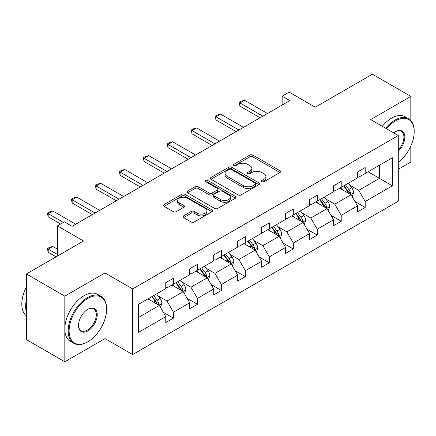 <?xml version="1.0" encoding="UTF-8"?>
<svg xmlns="http://www.w3.org/2000/svg" width="436" height="436" viewBox="0 0 436 436"><rect width="100%" height="100%" fill="white"/><g stroke="black" fill="none" stroke-linecap="round" stroke-linejoin="round"><path stroke-width="0.65" d="M261.829 181.747A1.493 0.861 0 0 0 263.944 181.747L279.967 172.493A2.131 1.232 0 0 0 280.588 171.626A2.131 1.232 0 0 0 279.967 170.754L252.82 155.08A2.131 1.232 0 0 0 249.806 155.08L233.778 164.334A1.493 0.861 0 0 0 233.342 164.939A1.493 0.861 0 0 0 233.778 165.549A1.493 0.861 0 0 0 235.892 165.549L237.963 164.356A6.823 3.94 0 0 1 247.615 164.356L249.877 165.658A6.823 3.94 0 0 1 251.877 168.443A6.823 3.94 0 0 1 249.877 171.234L247.806 172.427A1.493 0.861 0 0 0 247.37 173.038A1.493 0.861 0 0 0 247.806 173.648A1.493 0.861 0 0 0 249.915 173.648L251.992 172.449A6.823 3.94 0 0 1 261.644 172.449L263.905 173.757A6.823 3.94 0 0 1 265.906 176.542A6.823 3.94 0 0 1 263.905 179.327L261.829 180.526A1.493 0.861 0 0 0 261.393 181.136A1.493 0.861 0 0 0 261.829 181.747L261.829 180.526M410.821 120.543L410.821 96.389L372.409 74.213L315.255 107.207L289.133 92.127L282.147 96.165L282.147 105.032M398.297 169.255L410.821 162.029L410.821 146.044M104.994 300.78L104.994 272.952L64.822 296.148L64.822 361.787L26.411 339.611L26.411 273.971L83.565 240.972L57.443 225.892L57.443 256.052M64.822 296.148L26.411 273.971M183.6 215.853A2.131 1.232 0 0 0 182.973 216.725A2.131 1.232 0 0 0 183.6 217.597L191.213 221.995A2.131 1.232 0 0 0 194.233 221.995L212.027 211.716A2.131 1.232 0 0 0 212.654 210.85A2.131 1.232 0 0 0 212.027 209.978L184.88 194.303A2.131 1.232 0 0 0 181.867 194.303L164.067 204.577A2.131 1.232 0 0 0 163.446 205.449A2.131 1.232 0 0 0 164.067 206.321L173.266 211.634A2.131 1.232 0 0 0 176.286 211.634L183.899 207.236A2.131 1.232 0 0 0 184.526 206.364A2.131 1.232 0 0 0 183.899 205.492L179.338 202.86A5.706 3.292 0 0 1 177.67 200.533A5.706 3.292 0 0 1 181.191 197.486A5.706 3.292 0 0 1 187.409 198.2L205.28 208.517A5.706 3.292 0 0 1 206.947 210.85A5.706 3.292 0 0 1 203.427 213.891A5.706 3.292 0 0 1 197.208 213.177L194.233 211.46A2.131 1.232 0 0 0 191.213 211.46L183.6 215.853L183.6 217.597M57.443 225.892L64.435 221.859L72.12 226.295L289.826 100.602L282.147 96.165M104.994 272.952L132.653 288.921L398.297 135.547L398.297 201.192L132.653 354.561L132.653 288.921M410.821 96.389L370.644 119.584L398.297 135.547M238.116 194.914A2.131 1.232 0 0 0 241.13 194.914L258.93 184.641A2.131 1.232 0 0 0 259.551 183.769A2.131 1.232 0 0 0 258.93 182.897L231.783 167.228A2.131 1.232 0 0 0 228.764 167.228L210.97 177.501A2.131 1.232 0 0 0 210.348 178.373A2.131 1.232 0 0 0 210.97 179.24L238.116 194.914M206.364 182.068A1.493 0.861 0 0 1 207.879 182.281L207.879 180.504L235.478 196.44A2.131 1.232 0 0 1 236.099 197.306A2.131 1.232 0 0 1 235.478 198.178L217.684 208.452A2.131 1.232 0 0 1 214.665 208.452L187.518 192.783L187.518 191.039A2.131 1.232 0 0 0 186.897 191.911A2.131 1.232 0 0 0 187.518 192.783M187.518 191.039L195.137 186.641A2.131 1.232 0 0 1 198.151 186.641L209.16 193.001A2.131 1.232 0 0 0 212.179 193.001L217.232 190.08A2.131 1.232 0 0 0 217.853 189.213A2.131 1.232 0 0 0 217.232 188.341L205.77 181.725A1.493 0.861 0 0 1 205.329 181.114A1.493 0.861 0 0 1 206.25 180.319A1.493 0.861 0 0 1 207.879 180.504M138.566 304.306L165.762 288.61L165.762 282.664L173.446 278.228L173.446 284.174L189.731 274.773L189.731 268.827L197.41 264.39L197.41 270.336L213.7 260.935L213.7 254.989L221.379 250.553L221.379 256.499L237.664 247.092L237.664 241.152L245.348 236.715L245.348 242.661L261.633 233.255L261.633 227.314L269.317 222.878L269.317 228.824L285.602 219.417L285.602 213.477L293.286 209.04L293.286 214.986L309.571 205.579L309.571 199.639L317.25 195.203L317.25 201.149L333.54 191.742L333.54 185.801L341.219 181.365L341.219 187.306L357.504 177.904L357.504 171.964L365.188 167.528L365.188 173.468L392.384 157.772L392.384 185.801L365.188 201.503L365.188 207.443L357.504 211.88L357.504 205.939L341.219 215.34L341.219 221.281L333.54 225.717L333.54 219.777L317.25 229.178L317.25 235.118L309.571 239.555L309.571 233.614L293.286 243.016L293.286 248.956L285.602 253.392L285.602 247.452L269.317 256.853L269.317 262.794L261.633 267.23L261.633 261.289L245.348 270.691L245.348 276.631L237.664 281.067L237.664 275.127L221.379 284.528L221.379 290.474L213.7 294.905L213.7 288.964L197.41 298.366L197.41 304.312L189.731 308.743L189.731 302.802L173.446 312.203L173.446 318.149L165.762 322.58L165.762 316.64L138.566 332.341L138.566 304.306M171.909 285.062L183.278 291.624L166.993 301.025L158.099 295.891M166.993 301.025L173.446 312.203M183.278 291.624L189.731 302.802M165.762 287.188L166.993 287.896L173.446 284.174M195.873 271.225L207.247 277.786L190.957 287.188L182.068 282.054M190.957 287.188L197.41 298.366M207.247 277.786L213.7 288.964M189.731 273.35L190.957 274.059L197.41 270.336M219.842 257.387L231.211 263.949L214.926 273.35L206.032 268.216M214.926 273.35L221.379 284.528M231.211 263.949L237.664 275.127M213.7 259.513L214.926 260.221L221.379 256.499M243.811 243.544L255.18 250.111L238.895 259.513L230.001 254.379M238.895 259.513L245.348 270.691M255.18 250.111L261.633 261.289M237.664 245.675L238.895 246.384L245.348 242.661M267.78 229.707L279.149 236.274L262.864 245.675L253.97 240.541M262.864 245.675L269.317 256.853M279.149 236.274L285.602 247.452M261.633 231.838L262.864 232.546L269.317 228.824M291.749 215.869L303.118 222.436L286.834 231.838L277.939 226.704M286.834 231.838L293.286 243.016M303.118 222.436L309.571 233.614M285.602 218L286.834 218.709L293.286 214.986M315.713 202.032L327.087 208.599L310.797 218L301.908 212.866M310.797 218L317.25 229.178M327.087 208.599L333.54 219.777M309.571 204.162L310.797 204.871L317.25 201.149M339.682 188.194L351.051 194.761L334.766 204.162L325.877 199.029M334.766 204.162L341.219 215.34M351.051 194.761L357.504 205.939M333.54 190.325L334.766 191.033L341.219 187.306M368.109 171.784L379.478 178.351L358.735 190.325L349.841 185.191M358.735 190.325L365.188 201.503M392.384 185.801L379.478 178.351L379.478 165.222L392.384 157.772M64.822 361.787L104.994 338.592L132.653 354.561M357.504 176.487L358.735 177.196L365.188 173.468M138.566 317.435L159.309 305.462L147.94 298.9M159.309 305.462L165.762 316.64M354.969 201.546L365.188 207.443M331.006 215.384L341.219 221.281M307.037 229.222L317.25 235.118M283.068 243.059L293.286 248.956M259.098 256.897L269.317 262.794M235.129 270.734L245.348 276.631M211.166 284.572L221.379 290.474M187.197 298.409L197.41 304.312M163.228 312.247L173.446 318.149M104.994 338.592L104.994 318.994M262.428 181.954L263.905 181.104A6.823 3.94 0 0 0 265.906 178.319L265.906 176.542M251.877 168.443L251.877 170.22A6.823 3.94 0 0 1 249.877 173.005L248.4 173.86M279.939 172.509L252.82 156.856A2.131 1.232 0 0 0 249.806 156.856L234.377 165.762M258.902 184.657L231.783 168.999A2.131 1.232 0 0 0 228.764 168.999L210.997 179.256M255.158 184.379A1.493 0.861 0 0 0 255.594 183.769A1.493 0.861 0 0 0 255.158 183.158L231.331 169.402A1.493 0.861 0 0 0 229.216 169.402L227.031 170.667A6.823 3.94 0 0 0 225.031 173.452A6.823 3.94 0 0 0 227.031 176.237L243.321 185.643A6.823 3.94 0 0 0 252.973 185.643L255.158 184.379L255.158 186.156A1.493 0.861 0 0 0 255.594 185.545L255.594 183.769M225.031 173.452L225.031 175.228A6.823 3.94 0 0 0 227.031 178.013L227.031 176.237M255.158 186.156L252.973 187.415A6.823 3.94 0 0 1 243.321 187.415L227.031 178.013M187.545 192.799L195.137 188.417L195.137 186.641M217.853 189.213L217.853 190.984A2.131 1.232 0 0 1 217.232 191.856L212.179 194.772A2.131 1.232 0 0 1 209.16 194.772L198.151 188.417A2.131 1.232 0 0 0 195.137 188.417M207.879 182.281L235.451 198.195M220.583 199.595A5.706 3.292 0 0 0 226.802 200.309A5.706 3.292 0 0 0 230.322 197.263A5.706 3.292 0 0 0 228.655 194.936L222.355 191.3A2.131 1.232 0 0 0 219.341 191.3L214.289 194.216A2.131 1.232 0 0 0 213.662 195.088A2.131 1.232 0 0 0 214.289 195.96L220.583 199.595L220.583 201.367A5.706 3.292 0 0 0 226.802 202.081A5.706 3.292 0 0 0 230.322 199.039L230.322 197.263M213.662 195.088L213.662 196.865A2.131 1.232 0 0 0 214.289 197.731L214.289 195.96M220.583 201.367L214.289 197.731M206.947 210.85L206.947 212.621A5.706 3.292 0 0 1 203.427 215.667A5.706 3.292 0 0 1 197.208 214.953L194.233 213.231A2.131 1.232 0 0 0 191.213 213.231L183.627 217.613M177.67 200.533L177.67 202.304A5.706 3.292 0 0 0 179.338 204.631L179.338 202.86M183.872 207.253L179.338 204.631M212 211.733L184.88 196.08A2.131 1.232 0 0 0 181.867 196.08L164.1 206.337M352.223 196.783L353.634 192.701A5.761 3.325 -120 0 0 351.798 187.796L348.348 183.196M342.162 189.627L340.663 187.627M350.201 194.271L350.528 192.946A5.761 3.325 -120 0 0 348.876 189.486L345.426 184.88M343.988 185.714L347.781 190.777A2.932 1.695 60 0 1 348.315 191.671L350.528 192.946M343.584 185.943L347.034 190.548A5.761 3.325 60 0 1 348.468 193.268M262.864 116.167L239.942 102.934L239.942 106.128L239.097 102.444L241.402 101.114L244.547 100.269L267.47 113.507M260.096 117.764L239.942 106.128M244.547 100.269L239.942 102.934L239.097 102.444M398.297 162.268A26.509 15.304 120 0 0 414.2 131.688A26.509 15.304 120 0 0 395.457 120.87A26.509 15.304 120 0 0 386.46 128.718M385.664 128.255A27.163 15.68 -60 0 1 394.994 120.069A27.163 15.68 -60 0 1 408.576 118.723A27.163 15.68 -60 0 1 414.2 131.16L414.2 131.688M393.703 132.893A13.254 7.652 -60 0 1 395.457 131.688L395.457 131.688A13.254 7.652 -60 0 1 404.717 135.503A13.254 7.652 -60 0 1 398.297 151.183M382.279 126.304A27.163 15.68 -60 0 1 391.615 118.118A27.163 15.68 -60 0 1 405.197 116.772L408.576 118.723M398.297 149.897A12.6 7.276 120 0 0 401.294 131.334A12.6 7.276 120 0 0 395.223 131.83M87.407 342.009L87.865 341.742A26.509 15.304 120 0 0 106.607 309.277A26.509 15.304 120 0 0 87.865 298.453A26.509 15.304 120 0 0 69.122 330.919A26.509 15.304 120 0 0 87.865 341.742L87.407 342.009A27.163 15.68 -60 0 1 73.826 343.355A27.163 15.68 -60 0 1 69.662 321.588A27.163 15.68 -60 0 1 87.407 297.657A27.163 15.68 -60 0 1 100.983 296.311A27.163 15.68 -60 0 1 106.607 308.743L106.607 309.277M87.865 330.919A13.254 7.652 -60 0 1 78.496 325.507A13.254 7.652 -60 0 1 87.865 309.277L87.865 309.277A13.254 7.652 -60 0 1 97.239 314.688A13.254 7.652 -60 0 1 87.865 330.919M78.496 325.24A12.6 7.276 120 0 0 81.101 330.744A12.6 7.276 120 0 0 87.407 330.123A12.6 7.276 120 0 0 95.637 319.016A12.6 7.276 120 0 0 93.707 308.917A12.6 7.276 120 0 0 87.631 309.413M73.826 343.355L70.447 341.404A27.163 15.68 -60 0 1 66.283 319.637A27.163 15.68 -60 0 1 84.023 295.706A27.163 15.68 -60 0 1 97.604 294.36L100.983 296.311M26.411 312.116A27.163 15.68 -60 0 1 26.411 299.695M26.411 315.882A27.163 15.68 -60 0 1 26.411 287.057M328.253 210.621L329.665 206.539A5.761 3.325 -120 0 0 327.828 201.634L324.379 197.034M318.193 203.465L316.7 201.465M326.237 208.108L326.559 206.784A5.761 3.325 -120 0 0 324.907 203.323L321.457 198.718M320.019 199.552L323.812 204.615A2.932 1.695 60 0 1 324.346 205.509L326.559 206.784M319.615 199.781L323.065 204.386A5.761 3.325 60 0 1 324.498 207.105M304.284 224.458L305.696 220.376A5.761 3.325 -120 0 0 303.859 215.477L300.409 210.871M294.224 217.302L292.73 215.302M302.268 221.946L302.589 220.621A5.761 3.325 -120 0 0 300.944 217.161L297.494 212.555M296.049 213.389L299.848 218.458A2.932 1.695 60 0 1 300.377 219.346L302.589 220.621M295.646 213.618L299.096 218.223A5.761 3.325 60 0 1 300.535 220.943M238.895 130.004L215.973 116.772L215.973 119.965L215.128 116.281L217.433 114.951L220.583 114.112L243.506 127.345M236.132 131.601L215.973 119.965M220.583 114.112L215.973 116.772L215.128 116.281M214.926 143.842L192.004 130.609L192.004 133.803L191.159 130.119L193.464 128.789L196.614 127.95L219.537 141.182M212.163 145.439L192.004 133.803M196.614 127.95L192.004 130.609L191.159 130.119M280.315 238.296L281.732 234.214A5.761 3.325 -120 0 0 279.89 229.314L276.44 224.709M270.255 231.14L268.761 229.14M278.299 235.783L278.62 234.459A5.761 3.325 -120 0 0 276.974 230.998L273.525 226.393M272.08 227.227L275.879 232.295A2.932 1.695 60 0 1 276.413 233.184L278.62 234.459M271.683 227.456L275.127 232.061A5.761 3.325 60 0 1 276.566 234.781M190.957 157.679L168.034 144.447L168.034 147.641L167.19 143.956L169.495 142.626L172.645 141.787L195.568 155.02M188.194 159.276L168.034 147.641M172.645 141.787L168.034 144.447L167.19 143.956M256.346 252.133L257.763 248.051A5.761 3.325 -120 0 0 255.927 243.152L252.477 238.547M246.291 244.978L244.792 242.983M254.33 249.621L254.651 248.297A5.761 3.325 -120 0 0 253.005 244.836L249.555 240.231M248.111 241.064L251.91 246.133A2.932 1.695 60 0 1 252.444 247.021L254.651 248.297M247.713 241.293L251.163 245.899A5.761 3.325 60 0 1 252.597 248.618M166.993 171.517L144.065 158.284L144.065 161.478L143.221 157.794L145.526 156.464L148.676 155.625L171.599 168.857M164.225 173.114L144.065 161.478M148.676 155.625L144.065 158.284L143.221 157.794M232.383 265.971L233.794 261.889A5.761 3.325 -120 0 0 231.957 256.989L228.508 252.384M222.322 258.815L220.823 256.82M230.361 263.458L230.688 262.134A5.761 3.325 -120 0 0 229.036 258.673L225.586 254.068M224.148 254.902L227.941 259.97A2.932 1.695 60 0 1 228.475 260.859L230.688 262.134M223.744 255.131L227.194 259.736A5.761 3.325 60 0 1 228.628 262.456M143.024 185.355L120.102 172.122L120.102 175.316L119.257 171.637L121.557 170.302L124.707 169.462L147.63 182.695M140.256 186.951L120.102 175.316M124.707 169.462L120.102 172.122L119.257 171.637M208.413 279.808L209.825 275.726A5.761 3.325 -120 0 0 207.988 270.827L204.539 266.222M198.353 272.653L196.854 270.658M206.397 277.296L206.719 275.972A5.761 3.325 -120 0 0 205.067 272.511L201.617 267.906M200.179 268.74L203.972 273.808A2.932 1.695 60 0 1 204.506 274.696L206.719 275.972M199.775 268.968L203.225 273.574A5.761 3.325 60 0 1 204.658 276.293M119.055 199.192L96.133 185.959L96.133 189.153L95.288 185.474L97.593 184.139L100.743 183.3L123.666 196.532M116.287 200.789L96.133 189.153M100.743 183.3L96.133 185.959L95.288 185.474M184.444 293.646L185.856 289.564A5.761 3.325 -120 0 0 184.019 284.664L180.569 280.059M174.384 286.49L172.89 284.495M182.428 291.134L182.749 289.809A5.761 3.325 -120 0 0 181.104 286.348L177.654 281.743M176.209 282.577L180.003 287.646A2.932 1.695 60 0 1 180.537 288.534L182.749 289.809M175.806 282.806L179.256 287.411A5.761 3.325 60 0 1 180.689 290.131M95.086 213.03L72.163 199.797L72.163 202.991L71.319 199.312L73.624 197.977L76.774 197.137L99.697 210.37M92.323 214.626L72.163 202.991M76.774 197.137L72.163 199.797L71.319 199.312M160.475 307.484L161.887 303.402A5.761 3.325 -120 0 0 160.05 298.502L156.6 293.897M150.415 300.328L148.921 298.333M158.459 304.971L158.78 303.652A5.761 3.325 -120 0 0 157.134 300.186L153.685 295.581M152.24 296.415L156.039 301.483A2.932 1.695 60 0 1 156.568 302.371L158.78 303.652M151.842 296.644L155.287 301.249A5.761 3.325 60 0 1 156.726 303.968M57.443 249.136L52.805 246.454L48.194 249.12L57.443 254.455M48.194 252.313L47.35 248.629L48.194 249.12L48.194 252.313L56.059 256.853M47.35 248.629L49.655 247.299L52.805 246.454M63.438 222.436L48.194 213.635L48.194 216.828L47.35 213.15L49.655 211.82L52.805 210.975L75.728 224.208M60.669 224.033L48.194 216.828M52.805 210.975L48.194 213.635L47.35 213.15M263.905 181.104L263.905 179.327M247.806 173.648L247.806 172.427M249.877 173.005L249.877 171.234M233.778 165.549L233.778 164.334M249.806 156.856L249.806 155.08M252.82 156.856L252.82 155.08M279.967 172.493L279.967 170.754M210.97 179.24L210.97 177.501M228.764 168.999L228.764 167.228M231.783 168.999L231.783 167.228M258.93 184.641L258.93 182.897M243.321 187.415L243.321 185.643M252.973 187.415L252.973 185.643M198.151 188.417L198.151 186.641M209.16 194.772L209.16 193.001M212.179 194.772L212.179 193.001M217.232 191.856L217.232 190.08M235.478 198.178L235.478 196.44M191.213 213.231L191.213 211.46M194.233 213.231L194.233 211.46M197.208 214.953L197.208 213.177M183.899 207.236L183.899 205.492M164.067 206.321L164.067 204.577M181.867 196.08L181.867 194.303M184.88 196.08L184.88 194.303M212.027 211.716L212.027 209.978M350.637 194.521L353.596 192.81M348.876 189.486L351.798 187.796M345.394 191.491L347.034 190.548M326.673 208.359L329.627 206.653M324.907 203.323L327.828 201.634M321.43 205.329L323.065 204.386M302.704 222.197L305.658 220.491M300.944 217.161L303.859 215.477M297.461 219.172L299.096 218.223M278.735 236.034L281.694 234.328M276.974 230.998L279.89 229.314M273.492 233.009L275.127 232.061M254.766 249.872L257.725 248.166M253.005 244.836L255.927 243.152M249.523 246.847L251.163 245.899M230.797 263.709L233.756 262.003M229.036 258.673L231.957 256.989M225.554 260.684L227.194 259.736M206.833 277.547L209.787 275.841M205.067 272.511L207.988 270.827M201.59 274.522L203.225 273.574M182.864 291.384L185.818 289.678M181.104 286.348L184.019 284.664M177.621 288.36L179.256 287.411M158.895 305.222L161.854 303.516M157.134 300.186L160.05 298.502M153.652 302.197L155.287 301.249"/></g></svg>
